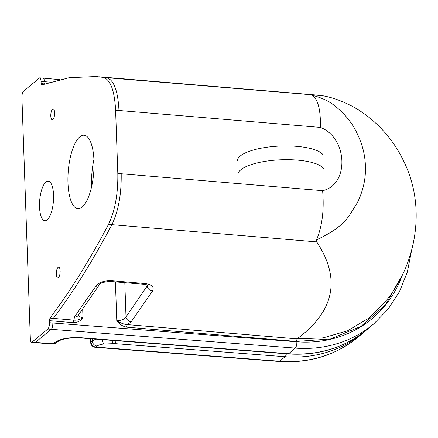 <?xml version="1.0" encoding="UTF-8"?>
<svg xmlns="http://www.w3.org/2000/svg" width="438" height="438" viewBox="0 0 438 438"><rect width="100%" height="100%" fill="white"/><g stroke="black" fill="none" stroke-linecap="round" stroke-linejoin="round"><path stroke-width="0.66" d="M53.551 195.058A19.874 6.871 94.8 0 1 44.868 220.774A19.874 6.871 94.8 0 1 39.519 206.884A19.874 6.871 94.8 0 1 48.196 181.168A19.874 6.871 94.8 0 1 53.551 195.058M60.137 270.903A5.42 1.872 94.8 0 1 57.772 277.922A5.42 1.872 94.8 0 1 56.31 274.133A5.42 1.872 94.8 0 1 58.681 267.12A5.42 1.872 94.8 0 1 60.137 270.903M54.619 112.763A5.42 1.872 94.8 0 1 52.248 119.777A5.42 1.872 94.8 0 1 50.792 115.988A5.42 1.872 94.8 0 1 53.157 108.974A5.42 1.872 94.8 0 1 54.619 112.763M93.995 160.976A36.858 12.746 94.8 0 1 77.893 208.669A36.858 12.746 94.8 0 1 67.967 182.909A36.858 12.746 94.8 0 1 84.069 135.216A36.858 12.746 94.8 0 1 93.995 160.976M93.929 159.531A36.858 12.746 -85.2 0 0 91.619 184.896A36.858 12.746 -85.2 0 0 91.679 186.342M41.117 83.428L41.818 84.923L69.149 77.718L96.119 76.535L103.373 77.422C110.469 79.628 114.542 90.556 115.599 110.201L117.806 173.47C118.134 193.777 115.035 210.749 108.504 224.387C89.659 260.117 70.146 291.358 49.959 318.103L49.401 320.665L49.472 322.718C49.467 325.724 48.925 327.832 47.852 329.037L31.7 342.379C30.912 342.188 30.457 341.01 30.337 338.848L21.905 97.504C21.916 94.498 22.453 92.391 23.526 91.186L39.683 77.844C40.471 78.035 40.926 79.212 41.046 81.38L41.117 83.428L44.512 83.981M96.119 76.535L103.373 77.422M386.727 299.97L369.218 317.889L347.591 330.778L323.102 337.879L297.052 338.864C334.561 311.128 341.103 278.803 316.685 241.88L316.543 239.832C322.248 226.118 324.268 209.731 322.62 190.678L121.184 173.755C121.512 194.056 118.413 211.034 111.882 224.672C93.037 260.402 73.524 291.642 53.337 318.388L49.959 318.103M402.648 274.139A125.016 110.891 -130.1 0 1 296.849 341.782L52.85 323.003C52.845 326.009 52.303 328.117 51.235 329.321L47.852 329.037M296.849 341.782A5.059 1.757 -85.6 0 1 295.267 348.1A130.075 115.38 49.9 0 0 373.926 323.737L367.29 329.327A130.075 115.38 -130.1 0 1 288.631 353.696L295.267 348.1L51.235 329.321L35.078 342.664L52.352 343.994A5.059 1.757 -85.6 0 0 52.943 343.764L32.292 342.155M39.683 77.844L43.066 78.128C43.849 78.325 44.304 79.502 44.424 81.66L41.046 81.38M52.779 320.95L73.338 322.675A2.168 0.75 94.8 0 1 73.896 320.112L53.337 318.388L52.779 320.95L49.401 320.665M73.338 322.675C77.422 322.625 80.636 320.983 82.985 317.736C79.656 319.652 76.628 320.446 73.896 320.112L74.46 316.997A5.059 4.134 36.3 0 0 78.052 315.535L78.052 315.535A5.059 4.134 36.3 0 0 78.068 315.508M82.683 309.157L82.985 317.736L80.11 316.981L78.364 315.108M296.493 341.426L297.052 338.864L127.381 324.607C124.096 324.438 120.559 323.091 116.765 320.572C119.355 324.235 122.706 326.43 126.817 327.17L296.493 341.426L330.509 338.963L361.158 326.272L385.725 304.454L402.04 275.376M386.623 300.107C415.695 264.054 427.296 207.502 403.07 159.908C392.634 138.189 374.194 117.855 351.309 105.788C340.928 100.532 331.232 97.159 322.231 95.659L106.752 77.707C113.847 79.913 117.921 90.841 118.977 110.486L115.599 110.201M147.705 285.231L126.002 316.904A5.059 4.134 36.3 0 0 131.219 321.766L127.381 324.607A2.168 0.75 -85.2 0 0 126.817 327.17M124.808 282.674L126.002 316.904C124.129 319.444 121.052 320.665 116.765 320.572L115.418 281.886M131.219 321.766L152.539 291.013C154.428 287.049 151.997 284.563 145.241 283.55L111.455 280.714C104.178 280.55 98.955 282.39 95.785 286.244L74.46 316.997M108.504 224.387L316.685 241.88M316.543 239.832C347.936 225.148 349.404 214.105 357.211 202.997C363.233 190.771 365.96 178.419 365.391 165.947C365.084 153.442 361.492 140.992 354.616 128.597C351.654 123.27 347.591 117.926 342.428 112.555C336.105 106.932 329.989 99.689 311.489 95.09C317.78 98.282 320.753 109.057 320.408 127.409C347.854 137.871 349.491 184.776 322.62 190.678M95.785 286.244A5.059 3.997 33.1 0 0 99.431 284.689A5.059 3.997 33.1 0 0 99.431 284.684A5.059 3.997 33.1 0 0 99.442 284.673M146.9 284.848L147.228 286.293A5.059 3.997 33.1 0 0 152.539 291.013M95.665 339.116L90.994 341.881L90.885 338.749M121.184 173.755L117.806 173.47M52.85 323.003L49.472 322.718M44.424 81.66L50.107 82.18M45.152 83.767L44.495 83.713M118.977 110.486L320.408 127.409M111.455 280.714A5.059 1.752 94.8 0 1 110.425 281.464L144.211 284.3A5.059 1.752 -85.2 0 0 145.241 283.55M99.431 284.689C100.318 282.937 103.987 281.864 110.425 281.464A5.059 1.752 94.8 0 1 110.414 281.464M52.352 343.994A5.059 5.059 0 0 0 55.555 343.157A5.059 4.314 -123.8 0 1 52.943 343.764L56.195 341.585A5.059 4.314 56.2 0 0 58.812 340.972A5.059 4.314 56.2 0 0 58.829 340.961M80.652 337.687A5.059 1.757 94.4 0 1 80.066 337.912L288.04 353.92A5.059 1.757 -85.6 0 0 288.631 353.696L80.652 337.687C69.992 337.172 61.84 338.475 56.195 341.585M323.753 168.739A43.362 13.162 177.6 0 0 276.701 160.034A43.362 13.162 177.6 0 0 237.965 174.767M237.391 161.009A43.362 13.162 -2.4 0 1 276.126 146.276A43.362 13.162 -2.4 0 1 323.178 154.981M279.11 361.465C309.513 363.469 335.924 355.267 358.361 336.871A130.075 115.38 -130.1 0 1 279.701 361.24L95.927 347.093A5.059 1.757 94.4 0 1 95.336 347.323L279.11 361.465A5.059 1.757 -85.6 0 0 279.701 361.24L285.061 356.724A5.059 1.757 -85.6 0 0 286.364 353.795M90.54 338.722L90.671 342.456A5.059 1.549 -2 0 1 90.994 341.881A5.059 4.489 -130.1 0 0 95.927 347.093L97.17 346.047C98.402 345.084 100.592 344.416 103.729 344.033L114.761 343.616L285.061 356.724A130.075 115.38 49.9 0 0 363.721 332.354L365.714 330.63M92.166 338.848L92.237 340.835A5.059 4.489 49.9 0 0 97.17 346.047M103.729 344.033A5.059 1.084 -96.4 0 1 102.487 339.642M112.517 343.534A5.059 0.608 -90.2 0 0 112.894 340.441M114.761 343.616A5.059 1.757 -85.6 0 0 116.07 340.687M31.7 342.379L35.078 342.664M78.052 315.53L99.431 284.684M99.497 76.82L318.93 95.254M144.211 284.3C146.128 284.563 147.365 284.924 147.934 285.395M80.066 337.912C70.009 337.621 62.924 338.645 58.812 340.972L55.555 343.157M411.463 251.094L407.324 272.069L399.516 291.571L388.265 308.982L373.926 323.737M43.066 78.128L59.557 79.628M367.29 329.327C344.859 347.723 318.442 355.924 288.04 353.92M90.671 342.456A5.059 5.059 0 0 0 95.336 347.323M358.361 336.871L363.721 332.354"/></g></svg>
